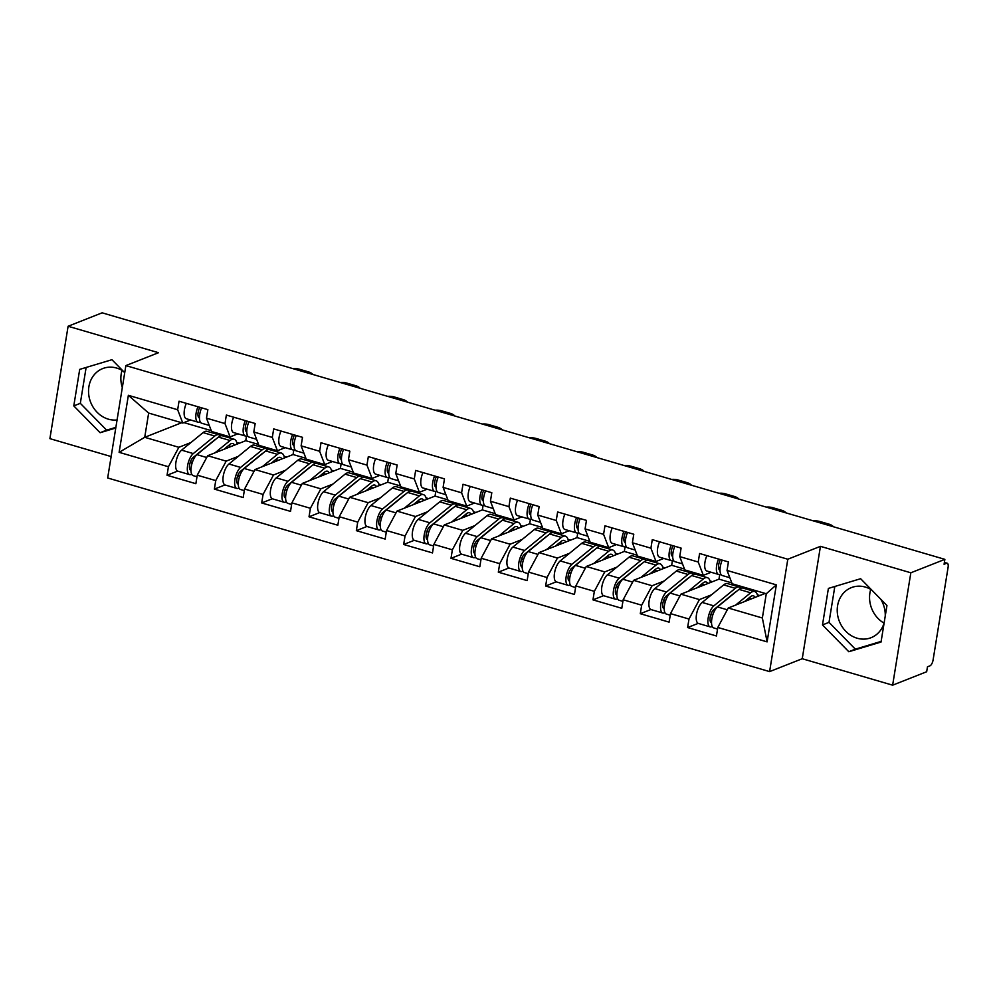 <?xml version="1.0" encoding="UTF-8"?>
<svg xmlns="http://www.w3.org/2000/svg" width="998" height="998" viewBox="0 0 998 998"><rect width="100%" height="100%" fill="white"/><g stroke="black" fill="none" stroke-linecap="round" stroke-linejoin="round"><path stroke-width="1.5" d="M884.078 623.151A26.909 23.54 68.5 0 1 870.743 589.381M871.616 589.905A26.909 23.54 -111.5 0 0 865.391 587.086A26.909 23.54 -111.5 0 0 851.369 587.622A26.909 23.54 -111.5 0 0 837.409 613.545A26.909 23.54 -111.5 0 0 857.107 638.209A26.909 23.54 -111.5 0 0 871.129 637.672A26.909 23.54 -111.5 0 0 884.116 622.989M122.305 387.623A26.909 23.54 68.5 0 1 122.043 370.37M117.053 419.983A26.909 23.54 68.5 0 1 108.408 419.185A26.909 23.54 68.5 0 1 88.722 394.534A26.909 23.54 68.5 0 1 102.669 368.599A26.909 23.54 68.5 0 1 116.691 368.075A26.909 23.54 68.5 0 1 122.916 370.894M892.636 685.177L910.837 572.79L820.443 546.343L802.242 658.73L892.636 685.177L926.668 671.741L927.466 666.826L929.949 665.841A5.177 2.071 106.3 0 0 933.08 660.002L948.1 567.276A5.177 2.071 106.3 0 0 947.227 563.234A5.177 2.071 106.3 0 0 946.566 563.284L944.083 564.269L944.869 559.354L102.133 312.823L68.101 326.259L49.9 438.646L111.14 456.56M802.242 658.73L769.595 671.604L107.672 477.98L125.873 365.592L787.809 559.229L769.595 671.604M765.192 593.423L728.241 608.007L762.36 617.999L767.113 641.876L776.344 584.865L727.043 570.444L728.428 561.936L699.61 553.503L698.226 562.024L703.341 575.335L711.137 572.266M767.113 641.876L717.812 627.455L716.427 635.976L687.61 627.555L698.201 623.376M711.537 594.796L699.411 599.586L688.994 619.034L687.61 627.555M688.994 619.034L670.494 613.62L669.109 622.141L640.292 613.708L650.871 609.529M664.206 580.948L652.093 585.739L641.664 605.187L640.292 613.708M641.664 605.187L623.164 599.773L621.779 608.293L592.962 599.86L603.553 595.681M616.889 567.114L604.763 571.891L594.346 591.34L592.962 599.86M594.346 591.34L575.834 585.926L574.461 594.446L545.644 586.013L556.223 581.834M569.559 553.266L557.445 558.044L547.016 577.505L545.644 586.013M547.016 577.505L528.516 572.091L527.131 580.599L498.314 572.178L508.905 567.999M522.241 539.419L510.115 544.209L499.699 563.658L498.314 572.178M499.699 563.658L481.186 558.244L479.813 566.764L450.996 558.331L461.575 554.152M474.911 525.572L462.798 530.362L452.368 549.811L450.996 558.331M452.368 549.811L433.868 544.397L432.483 552.917L403.666 544.484L414.257 540.305M427.593 511.737L415.467 516.515L405.051 535.963L403.666 544.484M405.051 535.963L386.538 530.549L385.166 539.07L356.348 530.649L366.927 526.457M380.263 497.89L368.15 502.68L357.721 522.129L356.348 530.649M357.721 522.129L339.22 516.715L337.835 525.235L309.018 516.802L319.61 512.623M332.945 484.042L320.82 488.833L310.403 508.281L309.018 516.802M310.403 508.281L291.89 502.867L290.518 511.388L261.688 502.955L272.279 498.775M285.615 470.208L273.502 474.986L263.073 494.434L261.688 502.955M263.073 494.434L244.572 489.02L243.188 497.54L214.37 489.107L224.962 484.928M238.297 456.36L226.172 461.138L215.743 480.587L214.37 489.107M215.743 480.587L197.242 475.185L195.87 483.693L167.04 475.273L177.632 471.093M190.967 442.513L178.854 447.304L168.425 466.752L167.04 475.273M168.425 466.752L119.124 452.331L128.368 395.32L177.656 409.741L182.771 423.052L190.568 419.983M698.226 562.024L679.725 556.61L681.098 548.089L652.28 539.656L650.908 548.176L632.395 542.762L633.78 534.242L604.963 525.809L603.578 534.329L585.077 528.915L586.45 520.395L557.633 511.974L556.248 520.482L537.747 515.08L539.132 506.56L510.315 498.127L508.93 506.647L490.43 501.233L491.802 492.713L462.985 484.279L461.6 492.8L443.1 487.386L444.484 478.865L415.655 470.432L414.282 478.953L395.769 473.539L397.154 465.018L368.337 456.597L366.952 465.118L348.452 459.704L349.836 451.183L321.007 442.75L319.634 451.271L301.122 445.856L302.506 437.336L273.689 428.903L272.304 437.423L253.804 432.009L255.176 423.489L226.359 415.056L224.987 423.576L206.474 418.162L207.858 409.654L179.041 401.221L177.656 409.741M736.362 584.99L734.678 585.664M699.411 599.586L680.91 594.172L718.984 579.139L731.833 582.894M703.341 575.335L684.84 569.92L679.725 556.61M718.984 579.139L719.72 574.586M680.91 594.172L670.494 613.62M689.044 571.155L687.348 571.817M652.093 585.739L633.593 580.325L671.666 565.292L684.503 569.047M650.908 548.176L656.023 561.487L663.807 558.418M656.023 561.487L637.51 556.073L632.395 542.762M671.666 565.292L672.403 560.739M633.593 580.325L623.164 599.773M641.714 557.308L640.017 557.982M604.763 571.891L586.263 566.477L624.336 551.445L637.186 555.212M603.578 534.329L608.693 547.653L616.477 544.571M608.693 547.653L590.192 542.238L585.077 528.915M624.336 551.445L625.072 546.904M586.263 566.477L575.834 585.926M594.396 543.461L592.7 544.135M557.445 558.044L538.932 552.63L577.019 537.61L589.855 541.365M556.248 520.482L561.375 533.805L569.159 530.724M561.375 533.805L542.862 528.391L537.747 515.08M577.019 537.61L577.755 533.057M538.932 552.63L528.516 572.091M547.066 529.614L545.37 530.287M510.115 544.209L491.615 538.795L529.689 523.763L542.525 527.518M508.93 506.647L514.045 519.958L521.829 516.889M514.045 519.958L495.544 514.544L490.43 501.233M529.689 523.763L530.425 519.21M491.615 538.795L481.186 558.244M499.749 515.779L498.052 516.44M462.798 530.362L444.285 524.948L482.358 509.916L495.208 513.671M461.6 492.8L466.727 506.111L474.512 503.042M466.727 506.111L448.214 500.697L443.1 487.386M482.358 509.916L483.107 505.362M444.285 524.948L433.868 544.397M452.418 501.932L450.722 502.605M415.467 516.515L396.967 511.101L435.041 496.081L447.877 499.836M414.282 478.953L419.397 492.276L427.181 489.195M419.397 492.276L400.897 486.862L395.769 473.539M435.041 496.081L435.777 491.527M396.967 511.101L386.538 530.549M405.101 488.084L403.404 488.758M368.15 502.68L349.637 497.266L387.711 482.234L400.56 485.989M366.952 465.118L372.067 478.429L379.864 475.347M372.067 478.429L353.566 473.015L348.452 459.704M387.711 482.234L388.447 477.68M349.637 497.266L339.22 516.715M357.771 474.25L356.074 474.911M320.82 488.833L302.319 483.419L340.393 468.386L353.23 472.141M319.634 451.271L324.749 464.581L332.534 461.513M324.749 464.581L306.249 459.167L301.122 445.856M340.393 468.386L341.129 463.833M302.319 483.419L291.89 502.867M310.453 460.402L308.756 461.076M273.502 474.986L254.989 469.571L293.063 454.539L305.912 458.307M272.304 437.423L277.419 450.734L285.216 447.665M277.419 450.734L258.919 445.333L253.804 432.009M293.063 454.539L293.799 449.998M254.989 469.571L244.572 489.02M263.123 446.555L261.426 447.229M226.172 461.138L207.671 455.724L245.745 440.704L258.582 444.459M224.987 423.576L230.101 436.899L237.886 433.818M230.101 436.899L211.588 431.485L206.474 418.162M245.745 440.704L246.481 436.151M207.671 455.724L197.242 475.185M215.805 432.708L214.108 433.382M183.894 422.603L211.264 430.612M181.673 422.728L144.722 437.311L178.854 447.304M182.771 423.052L148.652 413.072L144.722 437.311L119.124 452.331M128.368 395.32L148.652 413.072M910.837 572.79L944.869 559.354M820.443 546.343L787.809 559.229M125.873 365.592L158.507 352.706L68.101 326.259M762.36 617.999L766.289 593.748L732.158 583.768L727.043 570.444M728.241 608.007L717.812 627.455M776.344 584.865L766.289 593.748M124.713 372.716L111.938 359.704L79.703 369.385L73.79 405.899L100.112 432.72L115.756 428.017M822.489 624.923L848.799 651.731L881.034 642.038L886.948 605.537L860.638 578.715L828.402 588.408L822.489 624.923L829.014 622.34L855.336 649.162L881.147 641.402M885.251 616.016A26.909 23.54 -111.5 0 0 880.747 599.212M86.127 367.464L80.314 403.329L106.636 430.138L115.868 427.369M106.636 430.138L100.112 432.72M80.314 403.329L73.79 405.899M834.827 586.475L829.014 622.34M855.336 649.162L848.799 651.731M312.861 374.475A10.354 5.601 -0.1 0 0 308.345 371.842L299.55 369.272A10.354 5.601 -0.1 0 0 293.025 368.661M197.991 406.76A11.39 4.566 106.3 0 0 198.028 422.166A11.39 4.566 106.3 0 0 198.365 422.229L200.586 422.441M186.314 403.342A11.39 4.566 106.3 0 0 186.352 418.748L198.028 422.166M199.55 415.642L197.991 415.492M199.089 417.775L199.438 417.888A6.899 2.769 -73.7 0 1 199.288 417.863A6.899 2.769 -73.7 0 1 199.862 407.309M201.633 407.833A11.39 4.566 106.3 0 0 201.671 423.227L209.281 425.447M215.817 439.207A12.762 5.115 106.3 0 0 214.558 440.006L193.063 457.546A6.899 2.769 106.3 0 0 189.67 464.644A6.899 2.769 106.3 0 0 190.793 470.283A6.899 2.769 106.3 0 0 190.955 470.32M191.678 474.2L190.98 474.474A11.39 4.566 -73.7 0 1 189.533 474.586L177.856 471.168A11.39 4.566 -73.7 0 1 175.997 461.862A11.39 4.566 -73.7 0 1 181.599 450.16L203.093 432.608A17.253 6.911 -73.7 0 1 204.902 431.498A17.253 6.911 -73.7 0 1 207.097 431.336L218.774 434.754A17.253 6.911 -73.7 0 1 220.408 435.914M189.533 474.586A11.39 4.566 -73.7 0 1 187.674 465.28A11.39 4.566 -73.7 0 1 193.288 453.579L214.77 436.026A17.253 6.911 -73.7 0 1 216.591 434.916A17.253 6.911 -73.7 0 1 218.774 434.754M234.505 445.133A12.762 5.115 106.3 0 0 232.833 443.536A12.762 5.115 106.3 0 0 231.212 443.661A12.762 5.115 106.3 0 0 229.877 444.484L223.989 449.287M196.993 476.77L193.175 475.647A11.39 4.566 -73.7 0 1 191.317 466.34A11.39 4.566 -73.7 0 1 196.93 454.639L218.412 437.099A17.253 6.911 -73.7 0 1 220.221 435.989A17.253 6.911 -73.7 0 1 222.417 435.814L234.093 439.232A17.253 6.911 -73.7 0 1 237.175 444.085M215.007 452.83L230.089 440.505A17.253 6.911 -73.7 0 1 231.91 439.407A17.253 6.911 -73.7 0 1 234.093 439.232M190.107 462.81L192.514 461.849M228.43 445.669L231.149 446.455M236.8 442.526L239.283 443.249M226.621 437.037L228.317 436.376M360.178 388.309A10.354 5.601 -0.1 0 0 355.675 385.69L346.88 383.12A10.354 5.601 -0.1 0 0 340.343 382.508M245.321 420.607A11.39 4.566 106.3 0 0 245.346 436.001A11.39 4.566 106.3 0 0 245.683 436.064L247.903 436.288M233.644 417.189A11.39 4.566 106.3 0 0 233.669 432.583L245.346 436.001M246.88 429.489L245.308 429.34M246.768 431.735A6.899 2.769 -73.7 0 1 246.606 431.697A6.899 2.769 -73.7 0 1 247.18 421.156M248.964 421.667A11.39 4.566 106.3 0 0 248.989 437.074L256.598 439.295M407.508 402.157A10.354 5.601 -0.1 0 0 402.992 399.537L394.198 396.954A10.354 5.601 -0.1 0 0 387.673 396.356M292.639 434.454A11.39 4.566 106.3 0 0 292.676 449.849A11.39 4.566 106.3 0 0 293.013 449.911L295.233 450.135M280.962 431.036A11.39 4.566 106.3 0 0 280.999 446.43L292.676 449.849M294.21 443.337L292.639 443.174M294.086 445.582A6.899 2.769 -73.7 0 1 293.936 445.545A6.899 2.769 -73.7 0 1 294.51 434.991M296.281 435.515A11.39 4.566 106.3 0 0 296.319 450.909L303.928 453.142M454.826 416.004A10.354 5.601 -0.1 0 0 450.323 413.372L441.528 410.802A10.354 5.601 -0.1 0 0 434.991 410.203M339.969 448.289A11.39 4.566 106.3 0 0 339.994 463.696A11.39 4.566 106.3 0 0 340.33 463.758L342.551 463.983M328.292 444.883A11.39 4.566 106.3 0 0 328.317 460.278L339.994 463.696M341.528 457.184L339.956 457.022M341.066 459.317L341.416 459.417A6.899 2.769 -73.7 0 1 341.254 459.392A6.899 2.769 -73.7 0 1 341.84 448.838M343.611 449.362A11.39 4.566 106.3 0 0 343.636 464.756L351.246 466.989M502.156 429.839A10.354 5.601 -0.1 0 0 497.64 427.219L488.845 424.649A10.354 5.601 -0.1 0 0 482.321 424.038M387.286 462.136A11.39 4.566 106.3 0 0 387.324 477.531A11.39 4.566 106.3 0 0 387.661 477.605L389.881 477.817M375.61 458.718A11.39 4.566 106.3 0 0 375.647 474.125L387.324 477.531M388.858 471.019L387.286 470.869M388.384 473.152L388.746 473.264A6.899 2.769 -73.7 0 1 388.584 473.227A6.899 2.769 -73.7 0 1 389.158 462.685M390.929 463.209A11.39 4.566 106.3 0 0 390.966 478.603L398.576 480.824M549.474 443.686A10.354 5.601 -0.1 0 0 544.97 441.066L536.176 438.484A10.354 5.601 -0.1 0 0 529.639 437.885M434.617 475.984A11.39 4.566 106.3 0 0 434.641 491.378A11.39 4.566 106.3 0 0 434.978 491.44L437.199 491.665M422.94 472.565A11.39 4.566 106.3 0 0 422.965 487.96L434.641 491.378M436.176 484.866L434.617 484.716M435.714 486.999L436.064 487.099A6.899 2.769 -73.7 0 1 435.901 487.074A6.899 2.769 -73.7 0 1 436.488 476.533M438.259 477.044A11.39 4.566 106.3 0 0 438.284 492.451L445.894 494.671M263.148 453.055A12.762 5.115 106.3 0 0 261.875 453.841L240.393 471.393A6.899 2.769 106.3 0 0 236.988 478.479A6.899 2.769 106.3 0 0 238.123 484.13A6.899 2.769 106.3 0 0 238.273 484.155M238.996 488.047L238.297 488.321A11.39 4.566 -73.7 0 1 236.863 488.434L225.174 485.016A11.39 4.566 -73.7 0 1 223.315 475.709A11.39 4.566 -73.7 0 1 228.929 464.008L250.423 446.455A17.253 6.911 -73.7 0 1 252.232 445.345A17.253 6.911 -73.7 0 1 254.415 445.17L266.104 448.589A17.253 6.911 -73.7 0 1 267.738 449.761M236.863 488.434A11.39 4.566 -73.7 0 1 234.992 479.115A11.39 4.566 -73.7 0 1 240.605 467.426L262.1 449.873A17.253 6.911 -73.7 0 1 263.909 448.763A17.253 6.911 -73.7 0 1 266.104 448.589M281.823 458.98A12.762 5.115 106.3 0 0 280.164 457.383A12.762 5.115 106.3 0 0 278.542 457.508A12.762 5.115 106.3 0 0 277.195 458.332L271.319 463.134M244.31 490.604L240.493 489.494A11.39 4.566 -73.7 0 1 238.634 480.188A11.39 4.566 -73.7 0 1 244.248 468.486L265.742 450.934A17.253 6.911 -73.7 0 1 267.551 449.824A17.253 6.911 -73.7 0 1 269.747 449.661L281.424 453.08A17.253 6.911 -73.7 0 1 284.505 457.92M262.324 466.677L277.419 454.352A17.253 6.911 -73.7 0 1 279.228 453.242A17.253 6.911 -73.7 0 1 281.424 453.08M237.424 476.645L239.832 475.697M275.747 459.504L278.467 460.303M284.118 456.36L286.613 457.096M273.939 450.884L275.635 450.223M310.465 466.902A12.762 5.115 106.3 0 0 309.205 467.688L287.711 485.24A6.899 2.769 106.3 0 0 284.318 492.326A6.899 2.769 106.3 0 0 285.44 497.965A6.899 2.769 106.3 0 0 285.603 498.002M286.326 501.882L285.628 502.156A11.39 4.566 -73.7 0 1 284.181 502.268L272.504 498.85A11.39 4.566 -73.7 0 1 270.645 489.544A11.39 4.566 -73.7 0 1 276.259 477.855L297.741 460.303A17.253 6.911 -73.7 0 1 299.562 459.192A17.253 6.911 -73.7 0 1 301.745 459.018L313.422 462.436A17.253 6.911 -73.7 0 1 315.056 463.608M284.181 502.268A11.39 4.566 -73.7 0 1 282.322 492.962A11.39 4.566 -73.7 0 1 287.935 481.261L309.417 463.721A17.253 6.911 -73.7 0 1 311.239 462.61A17.253 6.911 -73.7 0 1 313.422 462.436M329.153 472.827A12.762 5.115 106.3 0 0 327.481 471.218A12.762 5.115 106.3 0 0 325.859 471.343A12.762 5.115 106.3 0 0 324.525 472.166L318.636 476.969M291.641 504.452L287.823 503.341A11.39 4.566 -73.7 0 1 285.964 494.035A11.39 4.566 -73.7 0 1 291.578 482.333L313.06 464.781A17.253 6.911 -73.7 0 1 314.881 463.671A17.253 6.911 -73.7 0 1 317.065 463.496L328.741 466.914A17.253 6.911 -73.7 0 1 331.823 471.767M309.654 480.525L324.737 468.199A17.253 6.911 -73.7 0 1 326.558 467.089A17.253 6.911 -73.7 0 1 328.741 466.914M284.754 490.492L287.162 489.544M323.078 473.351L325.797 474.15M331.448 470.208L333.931 470.931M321.269 464.731L322.965 464.058M357.795 480.737A12.762 5.115 106.3 0 0 356.523 481.535L335.041 499.087A6.899 2.769 106.3 0 0 331.635 506.173A6.899 2.769 106.3 0 0 332.771 511.812A6.899 2.769 106.3 0 0 332.92 511.849M333.644 515.729L332.958 516.003A11.39 4.566 -73.7 0 1 331.511 516.116L319.822 512.698A11.39 4.566 -73.7 0 1 317.963 503.391A11.39 4.566 -73.7 0 1 323.577 491.69L345.071 474.15A17.253 6.911 -73.7 0 1 346.88 473.04A17.253 6.911 -73.7 0 1 349.075 472.865L360.752 476.283A17.253 6.911 -73.7 0 1 362.386 477.443M331.511 516.116A11.39 4.566 -73.7 0 1 329.639 506.809A11.39 4.566 -73.7 0 1 335.253 495.108L356.748 477.555A17.253 6.911 -73.7 0 1 358.556 476.458A17.253 6.911 -73.7 0 1 360.752 476.283M376.471 486.662A12.762 5.115 106.3 0 0 374.811 485.065A12.762 5.115 106.3 0 0 373.19 485.19A12.762 5.115 106.3 0 0 371.842 486.014L365.967 490.816M338.958 518.299L335.153 517.176A11.39 4.566 -73.7 0 1 333.282 507.87A11.39 4.566 -73.7 0 1 338.896 496.181L360.39 478.628A17.253 6.911 -73.7 0 1 362.199 477.518A17.253 6.911 -73.7 0 1 364.395 477.343L376.071 480.762A17.253 6.911 -73.7 0 1 379.153 485.614M356.972 494.359L372.067 482.046A17.253 6.911 -73.7 0 1 373.876 480.936A17.253 6.911 -73.7 0 1 376.071 480.762M332.072 504.339L334.48 503.391M370.395 487.199L373.127 487.997M378.766 484.055L381.261 484.779M368.586 478.578L370.283 477.905M405.113 494.584A12.762 5.115 106.3 0 0 403.853 495.37L382.359 512.922A6.899 2.769 106.3 0 0 378.966 520.02A6.899 2.769 106.3 0 0 380.088 525.659A6.899 2.769 106.3 0 0 380.25 525.697M380.974 529.576L380.275 529.851A11.39 4.566 -73.7 0 1 378.828 529.963L367.152 526.545A11.39 4.566 -73.7 0 1 365.293 517.238A11.39 4.566 -73.7 0 1 370.907 505.537L392.389 487.985A17.253 6.911 -73.7 0 1 394.21 486.874A17.253 6.911 -73.7 0 1 396.393 486.712L408.07 490.13A17.253 6.911 -73.7 0 1 409.704 491.29M378.828 529.963A11.39 4.566 -73.7 0 1 376.97 520.657A11.39 4.566 -73.7 0 1 382.583 508.955L404.065 491.403A17.253 6.911 -73.7 0 1 405.887 490.292A17.253 6.911 -73.7 0 1 408.07 490.13M423.801 500.509A12.762 5.115 106.3 0 0 422.129 498.913A12.762 5.115 106.3 0 0 420.52 499.037A12.762 5.115 106.3 0 0 419.172 499.861L413.284 504.664M386.288 532.146L382.471 531.023A11.39 4.566 -73.7 0 1 380.612 521.717A11.39 4.566 -73.7 0 1 386.226 510.015L407.708 492.463A17.253 6.911 -73.7 0 1 409.529 491.365A17.253 6.911 -73.7 0 1 411.712 491.191L423.389 494.609A17.253 6.911 -73.7 0 1 426.47 499.462M404.302 508.207L419.385 495.881A17.253 6.911 -73.7 0 1 421.206 494.771A17.253 6.911 -73.7 0 1 423.389 494.609M379.402 518.174L381.81 517.226M417.725 501.046L420.445 501.832M426.096 497.89L428.579 498.626M415.916 492.413L417.613 491.752M452.443 508.431A12.762 5.115 106.3 0 0 451.171 509.217L429.689 526.769A6.899 2.769 106.3 0 0 426.283 533.855A6.899 2.769 106.3 0 0 427.418 539.506A6.899 2.769 106.3 0 0 427.568 539.531M428.304 543.411L427.606 543.685A11.39 4.566 -73.7 0 1 426.158 543.81L414.482 540.392A11.39 4.566 -73.7 0 1 412.611 531.086A11.39 4.566 -73.7 0 1 418.224 519.384L439.719 501.832A17.253 6.911 -73.7 0 1 441.528 500.722A17.253 6.911 -73.7 0 1 443.723 500.547L455.4 503.965A17.253 6.911 -73.7 0 1 457.034 505.138M426.158 543.81A11.39 4.566 -73.7 0 1 424.287 534.491A11.39 4.566 -73.7 0 1 429.901 522.802L451.395 505.25A17.253 6.911 -73.7 0 1 453.204 504.14A17.253 6.911 -73.7 0 1 455.4 503.965M471.131 514.357A12.762 5.115 106.3 0 0 469.459 512.747A12.762 5.115 106.3 0 0 467.837 512.885A12.762 5.115 106.3 0 0 466.49 513.696L460.614 518.498M433.606 545.981L429.801 544.871A11.39 4.566 -73.7 0 1 427.93 535.564A11.39 4.566 -73.7 0 1 433.544 523.863L455.038 506.31A17.253 6.911 -73.7 0 1 456.847 505.2A17.253 6.911 -73.7 0 1 459.043 505.038L470.719 508.444A17.253 6.911 -73.7 0 1 473.801 513.296M451.62 522.054L466.715 509.729A17.253 6.911 -73.7 0 1 468.524 508.618A17.253 6.911 -73.7 0 1 470.719 508.444M426.72 532.021L429.128 531.073M465.043 514.881L467.775 515.679M473.414 511.737L475.909 512.473M463.234 506.26L464.931 505.587M596.804 457.533A10.354 5.601 -0.1 0 0 592.288 454.901L583.493 452.331A10.354 5.601 -0.1 0 0 576.969 451.732M481.934 489.831A11.39 4.566 106.3 0 0 481.972 505.225A11.39 4.566 106.3 0 0 482.308 505.287L484.529 505.512M470.258 486.413A11.39 4.566 106.3 0 0 470.295 501.807L481.972 505.225M483.506 498.713L481.934 498.551M483.032 500.846L483.394 500.946A6.899 2.769 -73.7 0 1 483.232 500.921A6.899 2.769 -73.7 0 1 483.805 490.367M485.577 490.891A11.39 4.566 106.3 0 0 485.614 506.285L493.224 508.518M499.761 522.278A12.762 5.115 106.3 0 0 498.501 523.064L477.007 540.617A6.899 2.769 106.3 0 0 473.613 547.702A6.899 2.769 106.3 0 0 474.736 553.341A6.899 2.769 106.3 0 0 474.898 553.379M475.622 557.258L474.923 557.533A11.39 4.566 -73.7 0 1 473.476 557.645L461.8 554.227A11.39 4.566 -73.7 0 1 459.941 544.92A11.39 4.566 -73.7 0 1 465.555 533.231L487.036 515.679A17.253 6.911 -73.7 0 1 488.858 514.569A17.253 6.911 -73.7 0 1 491.041 514.394L502.718 517.812A17.253 6.911 -73.7 0 1 504.352 518.985M473.476 557.645A11.39 4.566 -73.7 0 1 471.617 548.339A11.39 4.566 -73.7 0 1 477.231 536.637L498.713 519.097A17.253 6.911 -73.7 0 1 500.534 517.987A17.253 6.911 -73.7 0 1 502.718 517.812M518.449 528.204A12.762 5.115 106.3 0 0 516.777 526.595A12.762 5.115 106.3 0 0 515.168 526.719A12.762 5.115 106.3 0 0 513.82 527.543L507.945 532.346M480.936 559.828L477.119 558.718A11.39 4.566 -73.7 0 1 475.26 549.399A11.39 4.566 -73.7 0 1 480.874 537.71L502.356 520.158A17.253 6.911 -73.7 0 1 504.177 519.047A17.253 6.911 -73.7 0 1 506.36 518.873L518.037 522.291A17.253 6.911 -73.7 0 1 521.131 527.144M498.95 535.901L514.045 523.576A17.253 6.911 -73.7 0 1 515.854 522.465A17.253 6.911 -73.7 0 1 518.037 522.291M474.05 545.869L476.458 544.92M512.373 528.728L515.093 529.526M520.744 525.584L523.226 526.308M510.564 520.108L512.261 519.434M644.134 471.38A10.354 5.601 -0.1 0 0 639.618 468.748L630.823 466.178A10.354 5.601 -0.1 0 0 624.286 465.567M529.264 503.666A11.39 4.566 106.3 0 0 529.302 519.072A11.39 4.566 106.3 0 0 529.639 519.135L531.847 519.359M517.588 500.248A11.39 4.566 106.3 0 0 517.613 515.654L529.302 519.072M530.824 512.56L529.264 512.398M530.362 514.681L530.711 514.793A6.899 2.769 -73.7 0 1 530.549 514.768A6.899 2.769 -73.7 0 1 531.136 504.215M532.907 504.739A11.39 4.566 106.3 0 0 532.932 520.133L540.542 522.353M547.091 536.113A12.762 5.115 106.3 0 0 545.831 536.912L524.337 554.451A6.899 2.769 106.3 0 0 520.931 561.55A6.899 2.769 106.3 0 0 522.066 567.188A6.899 2.769 106.3 0 0 522.228 567.226M522.952 571.106L522.253 571.38A11.39 4.566 -73.7 0 1 520.806 571.492L509.13 568.074A11.39 4.566 -73.7 0 1 507.258 558.768A11.39 4.566 -73.7 0 1 512.872 547.066L534.367 529.514A17.253 6.911 -73.7 0 1 536.176 528.416A17.253 6.911 -73.7 0 1 538.371 528.241L550.048 531.66A17.253 6.911 -73.7 0 1 551.682 532.82M520.806 571.492A11.39 4.566 -73.7 0 1 518.948 562.186A11.39 4.566 -73.7 0 1 524.549 550.484L546.043 532.932A17.253 6.911 -73.7 0 1 547.852 531.822A17.253 6.911 -73.7 0 1 550.048 531.66M565.779 542.039A12.762 5.115 106.3 0 0 564.107 540.442A12.762 5.115 106.3 0 0 562.485 540.567A12.762 5.115 106.3 0 0 561.15 541.39L555.262 546.193M528.254 573.675L524.449 572.553A11.39 4.566 -73.7 0 1 522.578 563.246A11.39 4.566 -73.7 0 1 528.192 551.545L549.686 534.005A17.253 6.911 -73.7 0 1 551.495 532.895A17.253 6.911 -73.7 0 1 553.69 532.72L565.367 536.138A17.253 6.911 -73.7 0 1 568.448 540.991M546.268 549.736L561.363 537.423A17.253 6.911 -73.7 0 1 563.171 536.313A17.253 6.911 -73.7 0 1 565.367 536.138M521.368 559.716L523.788 558.755M559.691 542.575L562.423 543.374M568.062 539.431L570.557 540.155M557.882 533.955L559.579 533.281M691.452 485.215A10.354 5.601 -0.1 0 0 686.936 482.595L678.141 480.026A10.354 5.601 -0.1 0 0 671.617 479.414M576.595 517.513A11.39 4.566 106.3 0 0 576.619 532.907A11.39 4.566 106.3 0 0 576.956 532.982L579.177 533.194M564.905 514.095A11.39 4.566 106.3 0 0 564.943 529.489L576.619 532.907M578.154 526.395L576.582 526.245M577.68 528.528L578.042 528.628A6.899 2.769 -73.7 0 1 577.879 528.603A6.899 2.769 -73.7 0 1 578.453 518.062M580.225 518.573A11.39 4.566 106.3 0 0 580.262 533.98L587.872 536.2M594.421 549.96A12.762 5.115 106.3 0 0 593.149 550.746L571.667 568.299A6.899 2.769 106.3 0 0 568.261 575.384A6.899 2.769 106.3 0 0 569.384 581.036A6.899 2.769 106.3 0 0 569.546 581.061M570.27 584.953L569.571 585.227A11.39 4.566 -73.7 0 1 568.124 585.339L556.447 581.921A11.39 4.566 -73.7 0 1 554.589 572.615A11.39 4.566 -73.7 0 1 560.202 560.913L581.684 543.361A17.253 6.911 -73.7 0 1 583.506 542.251A17.253 6.911 -73.7 0 1 585.689 542.089L597.365 545.494A17.253 6.911 -73.7 0 1 599 546.667M568.124 585.339A11.39 4.566 -73.7 0 1 566.265 576.033A11.39 4.566 -73.7 0 1 571.879 564.332L593.373 546.779A17.253 6.911 -73.7 0 1 595.182 545.669A17.253 6.911 -73.7 0 1 597.365 545.494M613.096 555.886A12.762 5.115 106.3 0 0 611.437 554.289A12.762 5.115 106.3 0 0 609.815 554.414A12.762 5.115 106.3 0 0 608.468 555.237L602.592 560.04M575.584 587.51L571.767 586.4A11.39 4.566 -73.7 0 1 569.908 577.094A11.39 4.566 -73.7 0 1 575.522 565.392L597.004 547.84A17.253 6.911 -73.7 0 1 598.825 546.742A17.253 6.911 -73.7 0 1 601.008 546.567L612.685 549.985A17.253 6.911 -73.7 0 1 615.778 554.826M593.598 563.583L608.693 551.258A17.253 6.911 -73.7 0 1 610.502 550.148A17.253 6.911 -73.7 0 1 612.685 549.985M568.698 573.551L571.106 572.603M607.021 556.41L609.741 557.208M615.392 553.266L617.887 554.002M605.212 547.79L606.909 547.129M738.782 499.062A10.354 5.601 -0.1 0 0 734.266 496.443L725.471 493.86A10.354 5.601 -0.1 0 0 718.934 493.262M623.912 531.36A11.39 4.566 106.3 0 0 623.95 546.754A11.39 4.566 106.3 0 0 624.286 546.817L626.495 547.041M612.236 527.942A11.39 4.566 106.3 0 0 612.261 543.336L623.95 546.754M625.472 540.242L623.912 540.08M625.01 542.376L625.359 542.475A6.899 2.769 -73.7 0 1 625.21 542.45A6.899 2.769 -73.7 0 1 625.783 531.909M627.555 532.421A11.39 4.566 106.3 0 0 627.58 547.815L635.202 550.048M641.739 563.808A12.762 5.115 106.3 0 0 640.479 564.594L618.985 582.146A6.899 2.769 106.3 0 0 615.579 589.232A6.899 2.769 106.3 0 0 616.714 594.87A6.899 2.769 106.3 0 0 616.876 594.908M617.6 598.788L616.901 599.062A11.39 4.566 -73.7 0 1 615.454 599.174L603.778 595.769A11.39 4.566 -73.7 0 1 601.906 586.45A11.39 4.566 -73.7 0 1 607.52 574.761L629.014 557.208A17.253 6.911 -73.7 0 1 630.823 556.098A17.253 6.911 -73.7 0 1 633.019 555.923L644.696 559.342A17.253 6.911 -73.7 0 1 646.33 560.514M615.454 599.174A11.39 4.566 -73.7 0 1 613.595 589.868A11.39 4.566 -73.7 0 1 619.209 578.179L640.691 560.626A17.253 6.911 -73.7 0 1 642.512 559.516A17.253 6.911 -73.7 0 1 644.696 559.342M660.427 569.733A12.762 5.115 106.3 0 0 658.755 568.124A12.762 5.115 106.3 0 0 657.133 568.261A12.762 5.115 106.3 0 0 655.798 569.072L649.91 573.875M622.902 601.357L619.097 600.247A11.39 4.566 -73.7 0 1 617.226 590.941A11.39 4.566 -73.7 0 1 622.839 579.239L644.334 561.687A17.253 6.911 -73.7 0 1 646.143 560.577A17.253 6.911 -73.7 0 1 648.338 560.414L660.015 563.82A17.253 6.911 -73.7 0 1 663.096 568.673M640.928 577.43L656.01 565.105A17.253 6.911 -73.7 0 1 657.832 563.995A17.253 6.911 -73.7 0 1 660.015 563.82M616.016 587.398L618.436 586.45M654.351 570.257L657.071 571.056M662.709 567.114L665.204 567.837M652.542 561.637L654.226 560.963M786.1 512.91A10.354 5.601 -0.1 0 0 781.596 510.277L772.789 507.708A10.354 5.601 -0.1 0 0 766.264 507.109M671.242 545.195A11.39 4.566 106.3 0 0 671.267 560.602A11.39 4.566 106.3 0 0 671.604 560.664L673.825 560.888M659.553 541.789A11.39 4.566 106.3 0 0 659.591 557.183L671.267 560.602M672.802 554.09L671.23 553.927M672.34 556.223L672.689 556.323A6.899 2.769 -73.7 0 1 672.527 556.298A6.899 2.769 -73.7 0 1 673.101 545.744M674.873 546.268A11.39 4.566 106.3 0 0 674.91 561.662L682.52 563.895M689.069 577.655A12.762 5.115 106.3 0 0 687.797 578.441L666.315 595.993A6.899 2.769 106.3 0 0 662.909 603.079A6.899 2.769 106.3 0 0 664.032 608.718A6.899 2.769 106.3 0 0 664.194 608.755M664.918 612.635L664.219 612.909A11.39 4.566 -73.7 0 1 662.772 613.021L651.095 609.603A11.39 4.566 -73.7 0 1 649.236 600.297A11.39 4.566 -73.7 0 1 654.85 588.595L676.332 571.056A17.253 6.911 -73.7 0 1 678.153 569.945A17.253 6.911 -73.7 0 1 680.337 569.771L692.026 573.189A17.253 6.911 -73.7 0 1 693.66 574.361M662.772 613.021A11.39 4.566 -73.7 0 1 660.913 603.715A11.39 4.566 -73.7 0 1 666.527 592.014L688.021 574.461A17.253 6.911 -73.7 0 1 689.83 573.363A17.253 6.911 -73.7 0 1 692.026 573.189M707.744 583.581A12.762 5.115 106.3 0 0 706.085 581.971A12.762 5.115 106.3 0 0 704.463 582.096A12.762 5.115 106.3 0 0 703.116 582.919L697.24 587.722M670.232 615.205L666.415 614.094A11.39 4.566 -73.7 0 1 664.556 604.776A11.39 4.566 -73.7 0 1 670.169 593.086L691.651 575.534A17.253 6.911 -73.7 0 1 693.473 574.424A17.253 6.911 -73.7 0 1 695.656 574.249L707.345 577.667A17.253 6.911 -73.7 0 1 710.426 582.52M688.246 591.278L703.341 578.952A17.253 6.911 -73.7 0 1 705.149 577.842A17.253 6.911 -73.7 0 1 707.345 577.667M663.346 601.245L665.753 600.297M701.669 584.104L704.388 584.903M710.04 580.961L712.535 581.684M699.86 575.484L701.557 574.811M833.43 526.757A10.354 5.601 -0.1 0 0 828.914 524.125L820.119 521.555A10.354 5.601 -0.1 0 0 813.582 520.944M718.56 559.042A11.39 4.566 106.3 0 0 718.597 574.449A11.39 4.566 106.3 0 0 718.934 574.511L721.155 574.723M706.883 555.624A11.39 4.566 106.3 0 0 706.908 571.031L718.597 574.449M720.119 567.924L718.56 567.775M719.658 570.058L720.007 570.17A6.899 2.769 -73.7 0 1 719.857 570.145A6.899 2.769 -73.7 0 1 720.431 559.591M722.203 560.115A11.39 4.566 106.3 0 0 722.228 575.509L729.85 577.73M736.387 591.49A12.762 5.115 106.3 0 0 735.127 592.288L713.632 609.828A6.899 2.769 106.3 0 0 710.227 616.926A6.899 2.769 106.3 0 0 711.362 622.565A6.899 2.769 106.3 0 0 711.524 622.602M712.248 626.482L711.549 626.756A11.39 4.566 -73.7 0 1 710.102 626.869L698.425 623.451A11.39 4.566 -73.7 0 1 696.554 614.144A11.39 4.566 -73.7 0 1 702.168 602.443L723.662 584.89A17.253 6.911 -73.7 0 1 725.471 583.78A17.253 6.911 -73.7 0 1 727.667 583.618L739.343 587.036A17.253 6.911 -73.7 0 1 740.978 588.196M710.102 626.869A11.39 4.566 -73.7 0 1 708.243 617.562A11.39 4.566 -73.7 0 1 713.857 605.861L735.339 588.309A17.253 6.911 -73.7 0 1 737.16 587.198A17.253 6.911 -73.7 0 1 739.343 587.036M755.074 597.415A12.762 5.115 106.3 0 0 753.403 595.818A12.762 5.115 106.3 0 0 751.781 595.943A12.762 5.115 106.3 0 0 750.446 596.767L744.558 601.569M717.55 629.052L713.745 627.929A11.39 4.566 -73.7 0 1 711.873 618.623A11.39 4.566 -73.7 0 1 717.487 606.921L738.982 589.381A17.253 6.911 -73.7 0 1 740.79 588.271A17.253 6.911 -73.7 0 1 742.986 588.096L754.663 591.515A17.253 6.911 -73.7 0 1 757.744 596.367M735.576 605.112L750.658 592.787A17.253 6.911 -73.7 0 1 752.48 591.689A17.253 6.911 -73.7 0 1 754.663 591.515M710.663 615.092L713.083 614.132M748.999 597.952L751.719 598.738M757.37 594.808L759.852 595.532M747.19 589.319L748.887 588.658M946.566 563.284L944.345 562.635M190.094 469.746L190.955 470.008M196.93 454.639L206.711 457.508M218.412 437.099L230.089 440.505M181.599 450.16L193.288 453.579M203.093 432.608L214.77 436.026M237.412 483.593L238.273 483.843M244.248 468.486L254.041 471.355M265.742 450.934L277.419 454.352M228.929 464.008L240.605 467.426M250.423 446.455L262.1 449.873M284.742 497.441L285.603 497.69M291.578 482.333L301.359 485.19M313.06 464.781L324.737 468.199M276.259 477.855L287.935 481.261M297.741 460.303L309.417 463.721M332.06 511.288L332.92 511.537M338.896 496.181L348.689 499.037M360.39 478.628L372.067 482.046M323.577 491.69L335.253 495.108M345.071 474.15L356.748 477.555M379.39 525.123L380.25 525.385M386.226 510.015L396.006 512.885M407.708 492.463L419.385 495.881M370.907 505.537L382.583 508.955M392.389 487.985L404.065 491.403M426.72 538.97L427.568 539.219M433.544 523.863L443.337 526.732M455.038 506.31L466.715 509.729M418.224 519.384L429.901 522.802M439.719 501.832L451.395 505.25M474.038 552.817L474.898 553.067M480.874 537.71L490.667 540.567M502.356 520.158L514.045 523.576M465.555 533.231L477.231 536.637M487.036 515.679L498.713 519.097M521.368 566.664L522.228 566.914M528.192 551.545L537.984 554.414M549.686 534.005L561.363 537.423M512.872 547.066L524.549 550.484M534.367 529.514L546.043 532.932M568.685 580.499L569.546 580.749M575.522 565.392L585.315 568.261M597.004 547.84L608.693 551.258M560.202 560.913L571.879 564.332M581.684 543.361L593.373 546.779M616.016 594.346L616.876 594.596M622.839 579.239L632.632 582.096M644.334 561.687L656.01 565.105M607.52 574.761L619.209 578.179M629.014 557.208L640.691 560.626M663.333 608.194L664.194 608.443M670.169 593.086L679.962 595.943M691.651 575.534L703.341 578.952M654.85 588.595L666.527 592.014M676.332 571.056L688.021 574.461M710.663 622.028L711.524 622.29M717.487 606.921L727.28 609.79M738.982 589.381L750.658 592.787M702.168 602.443L713.857 605.861M723.662 584.89L735.339 588.309M944.382 562.41L947.227 563.234"/></g></svg>
